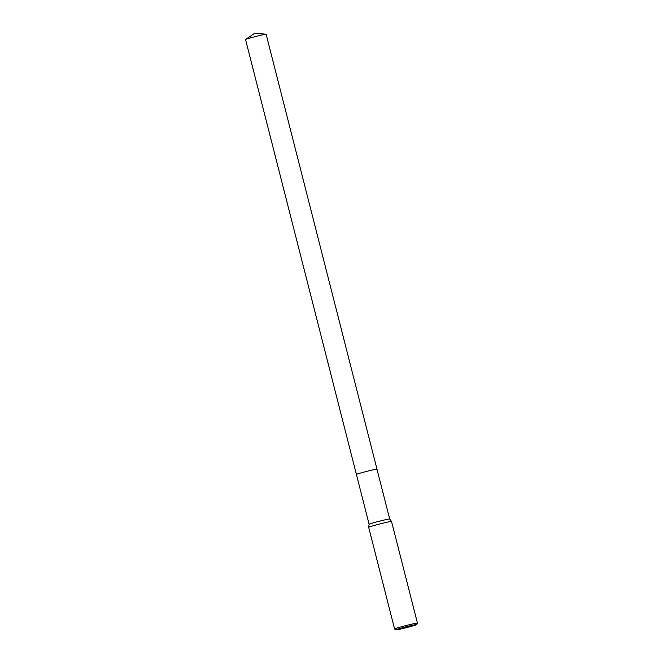 <?xml version="1.0" encoding="UTF-8"?>
<svg xmlns="http://www.w3.org/2000/svg" width="663" height="663" viewBox="0 0 663 663"><rect width="100%" height="100%" fill="white"/><g stroke="black" fill="none" stroke-linecap="round" stroke-linejoin="round"><path stroke-width="0.99" d="M245.6 39.449A10.616 0.448 -14.3 0 1 255.727 36.465A10.616 0.448 -14.3 0 1 266.045 34.236L254.882 33.15L245.6 39.449A10.616 0.448 -14.3 0 1 245.6 39.449A10.616 0.448 -14.3 0 0 245.55 39.515L356.412 474.468A10.625 0.448 -14.3 0 1 356.412 474.468A10.616 0.448 -14.3 0 1 356.412 474.468A10.616 0.448 -14.3 0 1 367.634 471.153A10.616 0.448 -14.3 0 1 376.998 469.222A10.616 0.448 -14.3 0 1 376.998 469.23A10.625 0.448 -14.3 0 1 376.998 469.23L389.695 519.021A10.616 0.448 -14.3 0 1 389.695 519.03M367.634 471.144A10.625 0.448 -14.3 0 1 376.998 469.222A10.625 0.448 -14.3 0 0 367.12 471.277A10.625 0.448 -14.3 0 0 356.454 474.41A10.625 0.448 -14.3 0 0 356.412 474.468A10.625 0.448 -14.3 0 1 367.634 471.144M356.412 474.468L369.109 524.267A10.616 0.448 -14.3 0 1 369.109 524.267A10.616 0.448 -14.3 0 1 380.33 520.961A10.616 0.448 -14.3 0 1 389.687 519.021L391.535 521.474L417.45 623.154A11.801 0.497 -14.3 0 1 417.45 623.179L416.596 624.612A10.616 0.448 -14.3 0 1 405.375 627.902A10.616 0.448 -14.3 0 1 396.035 629.85A10.616 0.448 -14.3 0 1 407.239 626.518A10.616 0.448 -14.3 0 1 416.596 624.612M369.109 524.267L368.669 527.3A11.801 0.497 -14.3 0 1 368.669 527.3A11.801 0.497 -14.3 0 1 381.134 523.621A11.801 0.497 -14.3 0 1 391.535 521.474M396.035 629.85L394.601 629.005A11.801 0.497 -14.3 0 1 394.584 628.98A11.801 0.497 -14.3 0 1 407.049 625.3A11.801 0.497 -14.3 0 1 417.45 623.154M266.045 34.236A10.616 0.448 -14.3 0 1 266.128 34.269L376.998 469.222M368.669 527.309L394.584 628.98"/></g></svg>
